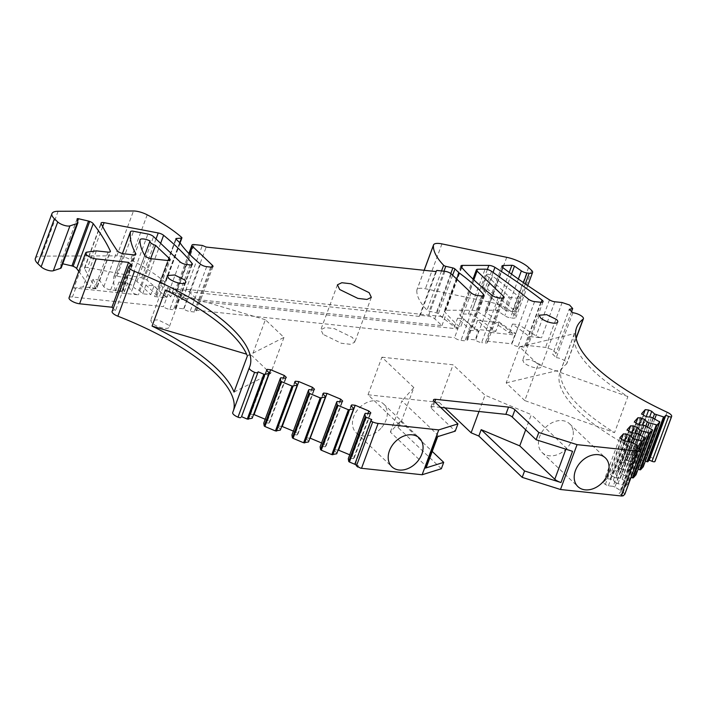 <?xml version="1.0" encoding="UTF-8"?>
<svg xmlns="http://www.w3.org/2000/svg" width="707" height="707" viewBox="0 0 707 707"><rect width="100%" height="100%" fill="white"/><g stroke="black" fill="none" stroke-linecap="round" stroke-linejoin="round"><path stroke-width="0.53" stroke-dasharray="3.54 2.65" d="M150.679 258.621L138.987 290.232A5.965 1.971 -159.7 0 1 133.34 286.061A5.965 1.971 -159.7 0 1 133.464 285.858A7.45 2.466 -159.7 0 0 123.451 284.638A7.45 2.466 -159.7 0 0 123.407 284.921A149.027 49.225 -159.7 0 0 124.397 291.823L115.683 290.895L118.935 282.102A198.711 65.636 -159.7 0 0 122.399 289.693A4.967 1.644 -159.7 0 1 122.497 290.356A4.967 1.644 -159.7 0 1 120.225 290.904L110.672 289.888A4.967 1.644 -159.7 0 1 103.823 286.697A751.223 248.139 -159.7 0 1 99.448 280.016L96.196 288.818A751.223 248.139 -159.7 0 1 84.54 268.572A4.967 1.644 -159.7 0 1 84.46 267.953A4.967 1.644 -159.7 0 1 87.518 267.52L141.647 277.816A4.967 1.644 -159.7 0 1 147.012 280.149A233.761 77.213 -159.7 0 1 164.634 296.109L170.749 296.763A149.027 49.225 -159.7 0 1 163.582 287.935L159.526 284.073A1.988 0.654 -159.7 0 1 159.278 283.56A1.988 0.654 -159.7 0 1 159.782 283.33L164.819 282.994A1.988 0.654 -159.7 0 0 165.323 282.765A1.988 0.654 -159.7 0 0 165.014 282.19A99.351 32.814 -159.7 0 0 130.618 259.672A12.912 4.269 -159.7 0 0 116.876 255.837L133.473 210.986M118.935 282.102L127.649 283.03A149.027 49.225 -159.7 0 0 131.458 291.558L144.802 255.501M87.147 252.099L73.802 288.164A7.45 2.466 -159.7 0 1 75.702 288.173L138.378 294.854A4.967 1.644 -159.7 0 1 131.458 291.558M73.802 288.164L83.019 286.936L94.747 288.191A4.967 1.644 -159.7 0 0 97.027 287.643L110.363 251.577M99.448 280.016L92.997 279.336A397.414 131.272 -159.7 0 1 96.965 287.069A4.967 1.644 -159.7 0 1 97.027 287.643M69.039 297.788A7.45 2.466 -159.7 0 1 70.55 296.958A7.45 2.466 -159.7 0 1 72.45 296.967L163.423 306.67L166.684 297.868L154.046 285.84L145.96 284.974L156.212 294.739A4.967 1.644 -159.7 0 1 156.821 296.03A4.967 1.644 -159.7 0 1 154.55 296.578L166.684 297.868L180.02 261.811M440.629 407.4L433.073 406.596A4.967 1.644 20.3 0 0 430.802 407.144A4.967 1.644 20.3 0 0 430.766 407.382A4.967 1.644 20.3 0 0 431.411 408.434L455.255 431.137M371.749 419.569L355.807 462.67L358.308 465.745L355.321 464.49M371.042 420.356L355.807 462.67M349.718 454.787L352.245 455.847L354.26 457.774L353.473 458.649L348.754 458.145L365.351 413.295M348.754 458.145L348.286 458.666M353.473 458.649L370.061 413.798M354.26 457.774L370.857 412.915M352.245 455.847L367.879 413.56M321.544 442.944L324.062 444.005L326.086 445.931L325.291 446.806L320.58 446.303L337.168 401.452M320.58 446.303L320.112 446.824M325.291 446.806L341.888 401.956M326.086 445.931L342.683 401.072M324.062 444.005L339.705 401.717M293.37 431.102L295.888 432.163L297.912 434.089L297.117 434.964L292.398 434.469L308.994 389.61M292.398 434.469L291.929 434.982M297.117 434.964L313.714 390.114M297.912 434.089L314.5 389.239M295.888 432.163L311.531 389.884M265.187 419.26L267.706 420.32L269.729 422.247L268.943 423.131L264.224 422.627L280.812 377.768M264.224 422.627L263.755 423.148M268.943 423.131L285.531 378.272M269.729 422.247L286.326 377.397M267.706 420.32L283.348 378.042M233.557 410.263A149.53 49.393 -159.7 0 1 233.177 411.43A149.53 49.393 -159.7 0 1 232.718 412.543M132.121 265.779L115.524 310.629A7.45 2.466 -159.7 0 0 112.113 311.451M186.445 264.515L169.857 309.366A4.967 1.644 -159.7 0 1 163.423 306.67M206.665 266.663L190.068 311.522A4.967 1.644 -159.7 0 1 183.908 309.056A149.036 49.225 -159.7 0 1 183.626 308.818L175.186 307.916A233.761 77.213 -159.7 0 1 175.46 308.261A4.967 1.644 -159.7 0 1 175.751 309.206A4.967 1.644 -159.7 0 1 173.48 309.754L169.857 309.366M211.676 267.131L195.777 310.117A4.967 1.644 -159.7 0 1 196.387 311.407A4.967 1.644 -159.7 0 1 194.116 311.955L190.068 311.522M183.14 298.08L175.99 291.275A4.967 1.644 -159.7 0 1 175.371 289.985A4.967 1.644 -159.7 0 1 177.651 289.437L185.738 290.294L189.591 291.92L419.26 316.4L420.258 315.295L428.345 316.153A4.967 1.644 -159.7 0 1 434.77 318.857L441.919 325.662L183.14 298.08L186.392 289.287L199.029 301.315L457.809 328.905L454.557 337.699A4.967 1.644 -159.7 0 0 460.982 340.394L465.029 340.827A4.967 1.644 -159.7 0 0 467.3 340.279A4.967 1.644 -159.7 0 0 466.912 339.219A149.027 49.225 -159.7 0 0 466.708 338.989L475.148 339.89L478.4 331.097A233.761 77.213 -159.7 0 1 463.686 318.839L460.434 327.641A233.761 77.213 -159.7 0 1 444.747 311.884A4.967 1.644 -159.7 0 1 444.367 310.833A4.967 1.644 -159.7 0 1 445.931 310.249L472.267 310.258A4.967 1.644 -159.7 0 1 478.339 312.194A356.072 117.618 -159.7 0 1 509.199 332.838L515.721 333.536A397.414 131.272 -159.7 0 1 486.434 312.609A4.967 1.644 -159.7 0 1 485.356 310.921A4.967 1.644 -159.7 0 1 486.805 310.338L495.28 310.152A1.988 0.654 -159.7 0 1 497.878 311.009L504.771 315.746A4.976 1.644 -159.7 0 0 510.445 317.85L512.593 318.079A7.45 2.466 -159.7 0 0 516.004 317.257A7.45 2.466 -159.7 0 0 515.085 315.322L511.983 312.37A19.867 6.566 -159.7 0 0 490.128 302.181L425.358 288.756A12.912 4.269 -159.7 0 0 416.936 289.773A12.912 4.269 -159.7 0 0 416.847 290.179A99.351 32.814 -159.7 0 0 427.037 310.117A1.988 0.654 -159.7 0 0 429.176 311.168L436.272 312.794A1.988 0.654 -159.7 0 1 438.358 313.793L442.414 317.655A149.027 49.225 -159.7 0 1 454.309 326.988L460.434 327.641M454.309 326.988L457.562 318.194A149.027 49.225 -159.7 0 1 469.961 330.196L466.708 338.989M456.687 279.071L442.414 317.655M509.199 332.838L512.451 324.045A356.072 117.618 -159.7 0 1 528.712 336.152A4.967 1.644 -159.7 0 1 529.119 336.505L541.509 337.822A4.967 1.644 -159.7 0 1 536.118 335.913A397.414 131.272 -159.7 0 1 518.973 324.734L515.721 333.536M572.856 312.75L556.259 357.609L552.68 354.207L569.276 309.348M556.259 357.609A7.45 2.466 -159.7 0 1 563.691 360.084A7.45 2.466 -159.7 0 1 566.82 363.601A7.45 2.466 -159.7 0 1 566.501 364.017A149.53 49.393 -159.7 0 0 560.006 372.412A149.53 49.393 -159.7 0 0 650.546 457.084A7.45 2.466 -159.7 0 1 655.053 461.3M574.455 333.624L561.119 369.681A149.53 49.393 -159.7 0 0 614.551 432.631L524.797 400.586L538.133 364.529L519.539 346.819L574.455 333.624A149.53 49.393 -159.7 0 0 627.896 396.574L614.551 432.631M654.797 418.862L639.738 459.585L645.297 461.264M653.047 417.925L637.917 458.816L639.738 459.585M646.251 416.547L632.076 454.884L635.142 456.174L649.6 417.077M635.142 456.174L637.917 458.816M643.237 466.823L634.93 462.139L630.211 461.636L646.799 416.777M634.93 462.139L651.518 417.28M636.742 462.899L653.339 418.049M645.774 425.985L630.644 466.885L632.465 467.645L647.524 426.931M632.465 467.645L638.023 469.324M635.973 423.086L621.365 462.581L624.794 462.944L627.86 464.234L630.644 466.885M627.86 464.234L642.327 425.137M624.794 462.944L638.978 424.607M635.964 474.883L627.648 470.199L622.938 469.695L639.526 424.836M627.648 470.199L644.245 425.34M629.469 470.959L646.065 426.109M638.501 434.045L623.371 474.945L625.182 475.714L640.25 434.991M625.182 475.714L631.015 477.472M628.7 431.155L614.091 470.641L617.52 471.012L620.587 472.294L623.371 474.945M620.587 472.294L635.045 433.205M617.52 471.012L631.696 432.675M631.218 442.114L616.089 483.005L625.96 485.965L628.682 482.943L620.375 478.259L615.656 477.755L632.252 432.905M620.375 478.259L636.972 433.409M622.195 479.028L638.783 434.169M640.878 450.005L628.709 482.916L628.276 482.439L644.872 437.58M617.909 483.774L632.968 443.05M621.418 439.215L606.809 478.701L610.247 479.072L613.314 480.362L616.089 483.005M613.314 480.362L627.772 441.265M610.247 479.072L624.422 440.735M606.809 478.701L603.292 482.607L605.316 484.534L608.382 485.824L613.102 486.328L629.69 441.468M608.382 485.824L624.97 440.965M631.51 442.228L614.913 487.088L621.426 490.967L619.12 493.548L636.521 447.787M613.102 486.328L614.913 487.088M639.269 448.945L623.327 492.045L620.578 490.888M623.327 492.045A2.483 0.822 -159.7 0 1 623.45 492.099L624.723 494.423M473.805 279.831L460.443 315.949A4.967 1.644 -159.7 0 1 459.824 314.659A4.967 1.644 -159.7 0 1 461.353 314.067L468.485 314.023A4.967 1.644 -159.7 0 1 474.989 316.215A496.765 164.086 -159.7 0 1 495.757 331.406L499.009 322.613A496.765 164.086 -159.7 0 1 514.793 334.977L511.541 343.77A496.765 164.086 -159.7 0 1 511.877 344.044A4.967 1.644 -159.7 0 0 517.992 346.474L524.205 347.137A4.967 1.644 -159.7 0 0 526.485 346.589A4.967 1.644 -159.7 0 0 525.867 345.299L545.53 347.393L552.962 349.877L556.091 353.385L552.68 354.207M529.119 336.505L525.867 345.299M498.214 297.744L481.626 342.595A4.967 1.644 -159.7 0 1 475.617 340.253A233.761 77.213 -159.7 0 1 475.148 339.89M460.443 315.949L474.264 329.117L477.525 320.315L490.154 332.352L486.902 341.145A4.967 1.644 -159.7 0 1 487.521 342.435A4.967 1.644 -159.7 0 1 485.241 342.983L481.626 342.595M323.081 334.367L320.845 329.665L325.22 327.571L334.314 328.614L352.519 337.504L354.755 342.206L350.372 344.3L341.287 343.257L323.081 334.367M523.896 362.629L522.676 360.066L530.003 359.501L539.909 364.335A9.836 3.252 -159.7 0 1 541.129 366.889A9.836 3.252 -159.7 0 1 533.794 367.463A9.836 3.252 -159.7 0 1 523.896 362.629M151.899 322.975L150.679 320.421L158.006 319.847L167.912 324.681A9.836 3.252 -159.7 0 1 169.132 327.244A9.836 3.252 -159.7 0 1 161.806 327.809A9.836 3.252 -159.7 0 1 151.899 322.975M441.345 468.732L397.961 427.426L400.321 421.045L390.361 432.083L425.402 465.445A7.45 2.466 -159.7 0 1 426.321 467.389M400.321 421.045L432.224 451.428M390.361 432.083L401.912 400.86L436.953 434.222A7.45 2.466 -159.7 0 1 437.872 436.166A7.45 2.466 -159.7 0 1 436.979 436.864M357.715 467.027L358.308 465.745M247.362 356.01L283.958 337.433L265.372 319.732L252.028 355.789L246.593 354.172M265.372 319.732L165.403 290.02M174.01 287.97L167.886 287.316A233.761 77.213 -159.7 0 1 178.438 299.123L186.878 300.024A149.027 49.225 -159.7 0 1 174.01 287.97L170.749 296.763M441.919 325.662L445.171 316.869L186.392 289.287M469.961 330.196L478.4 331.097M457.562 318.194L463.686 318.839M512.451 324.045L518.973 324.734M627.896 396.574L538.133 364.529M623.388 495.731L619.12 493.548M502.801 298.16L490.154 332.352L514.793 334.977M486.902 341.145L511.541 343.77M397.961 427.426L399.95 425.216L413.86 387.613L401.912 400.86M413.86 387.613L381.913 357.194L368.011 394.798L399.95 425.216M381.913 357.194L453.081 364.785L485.02 395.204L531.302 414.647L525.69 429.821M368.011 394.798L439.171 402.38L453.081 364.785M439.171 402.38L444.924 407.859M478.993 411.492L485.02 395.204M572.537 451.313A7.45 2.466 20.3 0 1 566.342 448.017L531.302 414.647M573.191 431.279A19.867 14.882 -46.4 0 1 562.533 451.976A19.867 14.882 -46.4 0 1 542.172 452.586A19.867 14.882 -46.4 0 1 538.557 445.118A19.867 14.882 -46.4 0 1 549.215 424.421A19.867 14.882 -46.4 0 1 569.577 423.811A19.867 14.882 -46.4 0 1 573.191 431.279M380.949 428.318A19.867 14.882 -46.4 0 1 356.169 432.764A19.867 14.882 -46.4 0 1 358.803 408.425A19.867 14.882 -46.4 0 1 383.583 403.98A19.867 14.882 -46.4 0 1 380.949 428.318M524.797 400.586L506.203 382.885L519.539 346.819M138.987 290.232L142.708 293.776L150.794 294.633L154.046 285.84M142.708 293.776L145.96 284.974M283.958 337.433L270.622 373.499L252.028 355.789M474.264 329.117L495.757 331.406M477.525 320.315L499.009 322.613M506.203 382.885L561.119 369.681M471.145 292.839L457.809 328.905L445.171 316.869M195.777 310.117L454.557 337.699M167.886 287.316L164.634 296.109M183.626 308.818L186.878 300.024M175.186 307.916L178.438 299.123M234.017 392.076L270.622 373.499M605.316 484.534L621.904 439.674M603.292 482.607L619.88 437.748M615.656 477.755L612.589 476.474L629.186 431.615M612.589 476.474L610.565 474.547L627.162 429.688M614.091 470.641L610.565 474.547M622.938 469.695L619.862 468.405L636.459 423.555M619.862 468.405L617.847 466.479L634.435 421.628M621.365 462.581L617.847 466.479M630.211 461.636L627.144 460.345L643.732 415.486M627.144 460.345L625.121 458.419L641.709 413.56M632.076 454.884L628.638 454.521L625.121 458.419M628.638 454.521L643.246 415.027M420.258 315.295L436.846 270.436M419.26 316.4L435.848 271.541M189.591 291.92L206.188 247.061M185.738 290.294L202.326 245.444M253.813 414.567L250.64 414.231L249.854 415.106L252.638 417.757M249.854 415.106L266.442 370.247M250.64 414.231L266.795 370.583M280.812 429.591L278.028 426.948L294.625 382.089M278.028 426.948L294.969 382.416M278.823 426.065L281.987 426.409M308.986 441.433L306.211 438.791L322.799 393.932M306.211 438.791L323.143 394.259M306.997 437.907L310.17 438.252M337.168 453.275L334.384 450.633L350.972 405.774M334.384 450.633L351.326 406.101M335.18 449.749L338.344 450.085M113.226 308.446L115.524 310.629M115.683 290.895A198.711 65.636 -159.7 0 1 113.862 276.693A4.967 1.644 -159.7 0 1 113.898 276.57A4.967 1.644 -159.7 0 1 116.955 276.145L131.325 278.885A4.967 1.644 -159.7 0 1 136.964 281.466L150.794 294.633M124.397 291.823L127.649 283.03M92.997 279.336L89.745 288.129L96.196 288.818M78.804 271.382A397.414 131.272 -159.7 0 1 89.745 288.129M61.279 267.714A7.45 2.466 -159.7 0 0 61.297 267.158L60.51 263.87A1.988 0.654 -159.7 0 1 60.51 263.72A1.988 0.654 -159.7 0 1 61.924 263.587L62.737 263.782M35.35 258.47A19.867 6.566 -159.7 0 1 41.519 256.128L116.876 255.837M180.17 243.075L163.582 287.935M150.061 240.999L133.464 285.858M96.364 250.879L83.019 286.936M482.254 288.836A3.358 1.105 -159.7 0 1 481.829 287.97L486.469 274.687A3.615 1.193 -159.7 0 0 486.92 275.624L482.254 288.836L504.188 309.728A6.681 2.209 -159.7 0 0 504.71 310.179A6.681 2.209 -159.7 0 0 505.381 310.665L515.774 311.769L520.873 298.601A6.946 2.298 20.3 0 0 519.618 297.249L492.523 276.004L487.45 289.198L514.546 310.435L519.618 297.249M515.774 311.769A6.681 2.209 20.3 0 0 514.546 310.435M486.469 274.687A3.615 1.193 -159.7 0 1 488.917 274.413A3.615 1.193 -159.7 0 1 492.523 276.004M486.92 275.624L508.854 296.516A6.946 2.298 -159.7 0 0 509.402 296.975A6.946 2.298 -159.7 0 0 510.047 297.444L520.873 298.601M481.829 287.97A3.358 1.105 -159.7 0 1 484.101 287.714A3.358 1.105 -159.7 0 1 487.45 289.198M505.381 310.665L510.047 297.444M75.702 288.173L72.45 296.967M434.098 401.178L431.411 408.434M190.068 264.895L173.48 309.754M191.509 264.878L175.46 308.261M200.505 264.197L183.908 309.056M210.704 267.096L194.116 311.955M189.653 254.326L175.99 291.275M477.57 295.544L460.982 340.394M481.617 295.977L465.029 340.827M482.908 295.977L466.912 339.219M452.63 275.209L438.358 313.793M450.801 273.529L436.272 312.794M443.969 271.196L429.176 311.168M441.53 270.94L427.037 310.117M424.2 270.295L416.847 290.179M441.946 243.897L425.358 288.756M506.725 257.321L490.128 302.181M528.58 267.511L511.983 312.37M531.673 270.463L515.085 315.322M525.248 283.861L512.593 318.079M523.472 282.623L510.445 317.85M518.355 279.026L504.771 315.746M511.532 274.104L497.878 311.009M509.234 272.416L495.28 310.152M502.668 267.458L486.805 310.338M503.022 267.75L486.434 312.609M549.463 299.856L536.118 335.913M554.845 301.765L541.509 337.822M576.064 338.158L566.501 364.017M667.134 412.225L650.546 457.084M642.831 466.311L659.428 421.452M635.558 474.37L652.146 429.52M628.682 482.943L640.869 449.997M625.96 485.965L639.596 449.095M625.112 485.948L638.863 448.777M637.599 445.64L621.002 490.499M621.426 490.967L637.281 448.114L621.409 491.012M434.823 401.868L433.073 406.596M477.95 269.217L461.353 314.067M468.485 314.023L485.082 269.164M491.577 271.355L474.989 316.215M528.465 299.185L511.877 344.044M534.589 301.615L517.992 346.474M540.802 302.278L524.205 347.137M541.226 302.313L528.712 336.152M493.062 272.407L478.339 312.194M487.353 269.491L472.267 310.258M461.742 267.493L445.931 310.249M461.335 267.025L444.747 311.884M492.213 295.402L475.617 340.253M501.837 298.124L485.241 342.983M436.953 434.222L425.402 465.445M355.064 463.492L357.565 466.567M623.45 492.099L621.983 494.759M566.342 448.017L565.9 449.201M562.127 302.534L545.53 347.393M434.77 318.857L451.358 273.998M444.933 271.302L428.345 316.153M177.651 289.437L194.239 244.578M167.886 260.521L154.55 296.578M151.713 258.797L138.378 294.854M77.62 221.158L61.924 263.587M160.622 243.341L147.012 280.149M77.098 219.011L60.51 263.87M61.297 267.158L77.894 222.298M58.115 211.269L41.519 256.128M147.215 214.813L130.618 259.672M181.602 237.331L165.014 282.19M179.737 242.669L164.819 282.994M176.105 239.205L159.782 283.33M159.526 284.073L176.123 239.222M156.017 238.957L141.647 277.816M102.648 226.611L87.518 267.52M84.54 268.572L101.136 223.721M103.823 286.697L117.159 250.632M110.672 289.888L124.017 253.822M120.225 290.904L133.561 254.847M122.399 289.693L135.329 254.732M122.435 253.53L113.862 276.693M116.955 276.145L133.552 231.286M131.325 278.885L147.922 234.035M136.964 281.466L153.56 236.615M156.212 294.739L168.858 260.556M123.407 284.921L139.995 240.062M108.091 252.125L94.747 288.191M96.965 287.069L109.947 251.984M504.188 309.728L508.854 296.516M249.765 366.58L233.177 411.43M192.348 264.347L175.751 309.206M212.984 266.548L196.387 311.407M483.897 295.429L467.3 340.279M424.138 270.295L416.936 289.773M527.731 285.566L516.004 317.257M501.943 266.071L485.356 310.921M576.125 338.441L566.82 363.601M576.603 327.562L560.006 372.412M430.802 407.144L433.479 399.888M472.992 279.071L459.824 314.659M543.073 301.739L526.485 346.589M460.955 265.982L444.367 310.833M504.109 297.585L487.521 342.435M337.433 284.806L320.837 329.665M371.352 297.355L354.755 342.215M539.273 315.216L522.676 360.066M557.717 322.038L541.129 366.889M167.276 275.562L150.679 320.421M185.72 282.385L169.132 327.244M437.872 436.166L437.695 436.634M569.577 423.811L605.333 457.862M542.172 452.586L577.928 486.637M356.169 432.764L391.925 466.814M383.583 403.98L419.339 438.031M571.574 311.54L556.1 353.385M188.866 253.513L175.371 289.985M77.107 218.861L60.51 263.72M180.046 242.961L165.323 282.765M159.278 283.56L175.875 238.701M84.46 267.953L101.048 223.094M122.497 290.356L135.841 254.299M113.898 276.57L122.426 253.521M156.821 296.03L170.166 259.973M144.705 255.342L133.34 286.061M123.451 284.638L140.048 239.788"/><path stroke-width="1.06" d="M89.709 221.432L88.949 221.636L89.709 221.432A4.967 1.644 20.3 0 1 93.236 223.668A397.414 131.272 -159.7 0 1 110.301 251.003A4.967 1.644 -159.7 0 1 110.363 251.577A4.967 1.644 -159.7 0 1 108.091 252.125L96.364 250.879L87.147 252.099A7.45 2.466 -159.7 0 0 85.627 252.929L69.039 297.788A7.45 2.466 -159.7 0 0 72.167 301.297A7.45 2.466 -159.7 0 0 79.599 303.78L111.945 307.227L113.226 308.446M111.945 307.227L128.541 262.368L96.196 258.921A7.45 2.466 -159.7 0 1 88.764 256.447A7.45 2.466 -159.7 0 1 85.627 252.929M624.873 494.025L623.388 495.731L621.913 496.014A7.45 2.466 -159.7 0 1 621.329 495.978A7.45 2.466 -159.7 0 1 621.108 495.961L560.483 489.5L577.071 444.641L538.805 432.498L514.97 409.804A4.967 1.644 20.3 0 0 508.536 407.099L435.759 399.34A4.967 1.644 20.3 0 0 433.479 399.888A4.967 1.644 20.3 0 0 434.098 401.178L457.933 423.882L455.255 431.137L436.979 436.864L425.428 468.087L443.704 462.36L441.345 468.732L422.141 474.751L438.738 429.9L457.933 423.882M438.738 429.9L378.112 423.431L361.516 468.29L422.141 474.751M416.706 462.369A19.867 14.882 -46.4 0 1 391.925 466.814A19.867 14.882 -46.4 0 1 394.559 442.476A19.867 14.882 -46.4 0 1 419.339 438.031A19.867 14.882 -46.4 0 1 416.706 462.369M361.516 468.29A7.45 2.466 -159.7 0 1 361.286 468.264A7.45 2.466 -159.7 0 1 360.641 468.167L356.469 465.833L357.715 467.027M378.112 423.431A7.45 2.466 -159.7 0 1 372.704 421.946A2.483 0.822 -159.7 0 1 370.981 420.444A2.483 0.822 -159.7 0 1 371.042 420.356L371.749 419.569L366.023 417.165L349.426 462.016L355.321 464.49M370.981 420.444L355.064 463.492A2.483 0.822 -159.7 0 1 355.1 463.456M355.064 463.492L356.469 465.833L372.704 421.946M367.879 413.56L368.833 410.988L370.857 412.915L370.061 413.798L365.351 413.295L364.874 413.816L365.325 416.617L366.023 417.165M364.874 413.816L348.286 458.666L348.728 461.477L349.426 462.016M338.344 450.085L349.718 454.787M338.609 450.12L355.197 405.261L368.833 410.988M353.288 408.946L348.392 409.751L337.849 405.323L337.142 404.775L336.7 401.974L320.112 446.824L320.554 449.634L321.252 450.182L331.795 454.61L336.7 453.797L353.756 408.425L336.7 453.797M339.705 401.717L340.659 399.146L342.683 401.072L341.888 401.956L337.168 401.452L336.7 401.974M310.17 438.252L327.023 393.419L340.659 399.146M310.426 438.278L321.544 442.944M325.114 397.104L320.209 397.908L309.666 393.481L308.968 392.942L308.526 390.131L291.929 434.982L292.371 437.792L293.078 438.34L303.621 442.768L308.517 441.955L325.582 396.583L308.517 441.955M311.531 389.884L312.476 387.312L314.5 389.239L313.714 390.114L308.994 389.61L308.526 390.131M281.987 426.409L293.37 431.102M282.252 426.436L298.849 381.577L312.476 387.312M296.931 385.262L292.035 386.066L281.492 381.639L280.785 381.1L280.343 378.289L263.755 423.148L264.197 425.95L264.895 426.498L275.438 430.925L280.343 430.112L297.4 384.741L280.343 430.112M283.348 378.042L284.302 375.47L286.326 377.397L285.531 378.272L280.812 377.768L280.343 378.289M265.187 419.26L254.078 414.594L270.666 369.734L284.302 375.47M266.795 370.583L267.237 369.372L266.442 370.247L269.226 372.898L252.16 418.27L247.264 419.083L263.852 374.233L264.886 374.41L248.29 419.269M269.226 372.898L252.16 418.27M268.757 373.42L264.886 374.41M241.538 416.679L258.135 371.82L241.538 416.679L247.264 419.083M258.135 371.82L263.852 374.233M257.419 372.607A2.483 0.822 -159.7 0 1 254.591 372.315A7.45 2.466 -159.7 0 1 249.288 367.746A7.45 2.466 -159.7 0 1 249.306 367.693A149.53 49.393 -159.7 0 0 249.765 366.58A149.53 49.393 -159.7 0 0 134.454 271.338A7.45 2.466 -159.7 0 1 128.701 266.592A7.45 2.466 -159.7 0 1 132.121 265.779L128.541 262.368M240.831 417.466A2.483 0.822 -159.7 0 1 237.994 417.165A7.45 2.466 -159.7 0 1 232.691 412.605A7.45 2.466 -159.7 0 1 232.718 412.543L249.271 367.808M134.454 271.338L117.857 316.197A149.53 49.393 -159.7 0 1 233.557 410.263M247.362 356.01L234.017 392.076A149.53 49.393 -159.7 0 0 152.058 326.086L165.403 290.02A149.53 49.393 -159.7 0 1 247.362 356.01M117.857 316.197A7.45 2.466 -159.7 0 1 112.113 311.451L128.701 266.592M135.329 254.732L135.735 253.636A4.967 1.644 -159.7 0 1 135.841 254.299A4.967 1.644 -159.7 0 1 133.561 254.847L124.017 253.822A4.967 1.644 -159.7 0 1 117.159 250.632A751.223 248.139 -159.7 0 1 101.136 223.721A4.967 1.644 -159.7 0 1 101.048 223.094A4.967 1.644 -159.7 0 1 104.106 222.67L158.235 232.957A4.967 1.644 -159.7 0 1 163.6 235.298A233.761 77.213 -159.7 0 1 191.783 263.066A233.761 77.213 -159.7 0 1 192.057 263.411A4.967 1.644 -159.7 0 1 192.348 264.347A4.967 1.644 -159.7 0 1 190.068 264.895L186.445 264.515A4.967 1.644 -159.7 0 1 180.02 261.811L153.56 236.615A4.967 1.644 -159.7 0 0 147.922 234.035L133.552 231.286A4.967 1.644 -159.7 0 0 130.486 231.719A4.967 1.644 -159.7 0 0 130.459 231.834L122.435 253.53M189.653 254.326L192.578 246.416L212.365 265.258A4.967 1.644 -159.7 0 1 212.984 266.548A4.967 1.644 -159.7 0 1 210.704 267.096L206.665 266.663A4.967 1.644 -159.7 0 1 200.505 264.197A149.036 49.225 -159.7 0 1 200.214 263.967A149.027 49.225 -159.7 0 1 180.17 243.075L176.123 239.222A1.988 0.654 -159.7 0 1 175.875 238.701A1.988 0.654 -159.7 0 1 176.37 238.471L181.416 238.135L179.737 242.669M671.65 416.45L655.053 461.3A7.45 2.466 -159.7 0 1 654.868 461.6A2.483 0.822 -159.7 0 1 652.013 461.291L649.265 460.133L665.861 415.283L668.61 416.432A2.483 0.822 -159.7 0 0 671.456 416.75A7.45 2.466 -159.7 0 0 671.65 416.45A7.45 2.466 -159.7 0 0 667.134 412.225A149.53 49.393 -159.7 0 1 576.603 327.562A149.53 49.393 -159.7 0 1 583.089 319.166A7.45 2.466 -159.7 0 0 583.416 318.742A7.45 2.466 -159.7 0 0 580.288 315.234A7.45 2.466 -159.7 0 0 572.856 312.75L569.276 309.348L572.688 308.526L569.559 305.017L562.127 302.534L554.845 301.765A4.967 1.644 -159.7 0 1 549.463 299.856A397.414 131.272 -159.7 0 1 503.022 267.75A4.967 1.644 -159.7 0 1 501.943 266.071A4.967 1.644 -159.7 0 1 503.393 265.487L511.868 265.293A1.988 0.654 -159.7 0 1 514.466 266.15L521.359 270.896A4.976 1.644 -159.7 0 0 527.042 272.99L529.189 273.22A7.45 2.466 -159.7 0 0 532.601 272.407A7.45 2.466 -159.7 0 0 531.673 270.463L528.58 267.511A19.867 6.566 -159.7 0 0 506.725 257.321L441.946 243.897A12.912 4.269 -159.7 0 0 433.524 244.922A12.912 4.269 -159.7 0 0 433.435 245.329A99.351 32.814 -159.7 0 0 443.625 265.266A1.988 0.654 -159.7 0 0 445.772 266.318L452.869 267.944A1.988 0.654 -159.7 0 1 454.954 268.943L459.002 272.796A149.027 49.225 -159.7 0 1 483.296 294.139A149.027 49.225 -159.7 0 1 483.5 294.368A4.967 1.644 -159.7 0 1 483.897 295.429A4.967 1.644 -159.7 0 1 481.617 295.977L477.57 295.544A4.967 1.644 -159.7 0 1 471.145 292.839L451.358 273.998A4.967 1.644 -159.7 0 0 444.933 271.302L436.846 270.436L435.848 271.541L206.188 247.061L202.326 245.444L194.239 244.578A4.967 1.644 -159.7 0 0 191.968 245.126L188.866 253.513M459.002 272.796L456.687 279.071M649.6 417.077L651.73 411.315L654.514 413.966L663.528 416.9L664.386 416.918L665.861 415.283M649.265 460.133L647.789 461.777L645.297 461.264M656.335 414.726L654.797 418.862M654.514 413.966L653.047 417.925M646.251 416.547L648.664 410.025L651.73 411.315M647.524 426.931L649.053 422.795L657.103 424.987L659.825 421.964L651.518 417.28L646.799 416.777L643.732 415.486L641.709 413.56L645.235 409.662L643.246 415.027M638.023 469.324L640.515 469.837L643.237 466.823L659.825 421.964L659.428 421.452M643.237 466.823L642.831 466.311L643.237 466.823M642.327 425.137L644.457 419.375L647.241 422.026L649.053 422.795M647.241 422.026L645.774 425.985M638.978 424.607L641.39 418.093L644.457 419.375M640.25 434.991L641.779 430.855L649.83 433.046L652.552 430.024L644.245 425.34L639.526 424.836L636.459 423.555L634.435 421.628L637.953 417.722L635.973 423.086M631.015 477.472L633.242 477.897L635.964 474.883L652.552 430.024L652.146 429.52M635.964 474.883L635.558 474.37L635.964 474.883M635.045 433.205L637.184 427.443L639.959 430.086L641.779 430.855M639.959 430.086L638.501 434.045M631.696 432.675L634.108 426.153L637.184 427.443M632.968 443.05L634.506 438.914L642.557 441.106L645.279 438.093L636.972 433.409L632.252 432.905L629.186 431.615L627.162 429.688L630.679 425.791L628.7 431.155M640.869 449.997L645.279 438.093L644.872 437.58M627.772 441.265L629.902 435.503L632.685 438.154L634.506 438.914M632.685 438.154L631.218 442.114M624.422 440.735L626.835 434.213L629.902 435.503M577.071 444.641L637.696 451.101A7.45 2.466 -159.7 0 0 640.957 450.545A2.483 0.822 -159.7 0 0 641.01 450.456A2.483 0.822 -159.7 0 0 639.269 448.945L636.521 447.787L638.023 446.117L637.599 445.64L631.51 442.228L624.97 440.965L621.904 439.674L619.88 437.748L623.406 433.851L621.418 439.215M574.314 479.169A19.867 14.882 -46.4 0 1 584.972 458.472A19.867 14.882 -46.4 0 1 605.333 457.862A19.867 14.882 -46.4 0 1 608.948 465.33A19.867 14.882 -46.4 0 1 598.29 486.027A19.867 14.882 -46.4 0 1 577.928 486.637A19.867 14.882 -46.4 0 1 574.314 479.169M538.805 432.498L536.118 439.754L572.537 451.313L560.987 482.536A7.45 2.466 -159.7 0 1 554.792 479.24L519.751 445.87L525.69 429.821M444.924 407.859L471.118 432.799L478.825 436.042L481.184 429.662L524.567 470.977L560.987 482.536M524.567 470.977L522.208 477.358L478.825 436.042M560.483 489.5L522.208 477.358M514.97 409.804L512.283 417.059L536.118 439.754M512.283 417.059A4.967 1.644 20.3 0 0 510.595 415.884A4.967 1.644 20.3 0 0 505.858 414.355L440.629 407.4M542.048 300.095A356.072 117.618 -159.7 0 0 494.935 267.343A4.967 1.644 -159.7 0 0 488.864 265.408L462.519 265.39A4.967 1.644 -159.7 0 0 460.955 265.982A4.967 1.644 -159.7 0 0 461.335 267.025A233.761 77.213 -159.7 0 0 491.736 295.04A233.761 77.213 -159.7 0 0 492.213 295.402A4.967 1.644 -159.7 0 0 498.214 297.744L501.837 298.124A4.967 1.644 -159.7 0 0 504.109 297.585A4.967 1.644 -159.7 0 0 503.499 296.286L477.039 271.09A4.967 1.644 -159.7 0 1 476.421 269.8A4.967 1.644 -159.7 0 1 477.95 269.217L485.082 269.164A4.967 1.644 -159.7 0 1 491.577 271.355A496.765 164.086 -159.7 0 1 528.129 298.911A496.765 164.086 -159.7 0 1 528.465 299.185A4.967 1.644 -159.7 0 0 534.589 301.615L540.802 302.278A4.967 1.644 -159.7 0 0 543.073 301.739A4.967 1.644 -159.7 0 0 542.463 300.44A4.967 1.644 -159.7 0 0 542.048 300.095L541.226 302.313M339.669 289.508L337.433 284.806L341.817 282.72L350.902 283.763L369.107 292.654L371.343 297.355L366.968 299.441L357.875 298.398L339.669 289.508M540.484 317.77L539.273 315.216L546.599 314.642L556.497 319.476A9.836 3.252 -159.7 0 1 557.717 322.038A9.836 3.252 -159.7 0 1 550.391 322.604A9.836 3.252 -159.7 0 1 540.484 317.77M168.496 278.116L167.276 275.562L174.602 274.988L184.5 279.831A9.836 3.252 -159.7 0 1 185.72 282.385A9.836 3.252 -159.7 0 1 178.394 282.959A9.836 3.252 -159.7 0 1 168.496 278.116M437.695 436.634L426.321 467.389A7.45 2.466 -159.7 0 1 425.428 468.087M432.224 451.428L443.704 462.36M246.593 354.172L152.058 326.086M621.913 496.014L622.991 495.766M471.118 432.799L478.993 411.492M481.184 429.662L519.751 445.87M360.641 468.167L357.565 466.567M626.835 434.213L623.406 433.851M634.108 426.153L630.679 425.791M641.39 418.093L637.953 417.722M648.664 410.025L645.235 409.662M192.578 246.416A4.967 1.644 -159.7 0 1 191.968 245.126M270.666 369.734L267.237 369.372M294.969 382.416L295.411 381.214L294.625 382.089L297.4 384.741M298.849 381.577L295.411 381.214M323.143 394.259L323.594 393.057L322.799 393.932L325.582 396.583M327.023 393.419L323.594 393.057M351.326 406.101L351.768 404.899L350.972 405.774L353.756 408.425M355.197 405.261L351.768 404.899M151.713 258.797L167.886 260.521A4.967 1.644 -159.7 0 0 170.166 259.973A4.967 1.644 -159.7 0 0 169.547 258.682L155.575 245.373A5.965 1.971 -159.7 0 1 149.937 241.202A5.965 1.971 -159.7 0 1 150.061 240.999A7.45 2.466 -159.7 0 0 140.048 239.788A7.45 2.466 -159.7 0 0 139.995 240.062A149.027 49.225 -159.7 0 0 144.802 255.501A4.967 1.644 -159.7 0 0 151.713 258.797M62.737 263.782L71.92 265.912A2.978 0.981 -159.7 0 1 73.121 266.292A4.967 1.644 -159.7 0 1 76.639 268.527A397.414 131.272 -159.7 0 1 78.804 271.382M89.109 221.194L78.521 218.737A1.988 0.654 -159.7 0 0 77.107 218.861A1.988 0.654 -159.7 0 0 77.098 219.011L77.894 222.298A7.45 2.466 -159.7 0 1 77.876 222.864L61.279 267.714A7.45 2.466 -159.7 0 1 60.422 268.404L53.343 270.737A7.45 2.466 -159.7 0 1 41.147 266.822L37.816 263.64A19.867 6.566 -159.7 0 1 35.35 258.47L51.947 213.62A19.867 6.566 -159.7 0 1 58.115 211.269L133.473 210.986A12.912 4.269 -159.7 0 1 147.215 214.813A99.351 32.814 -159.7 0 1 181.602 237.331A1.988 0.654 -159.7 0 1 181.911 237.905A1.988 0.654 -159.7 0 1 181.416 238.135M88.949 221.636L88.348 221.503A2.978 0.981 -159.7 0 1 89.55 221.874L73.121 266.292M37.816 263.64L54.404 218.79A19.867 6.566 -159.7 0 1 51.947 213.62M54.404 218.79L57.744 221.963L41.147 266.822M53.343 270.737L69.94 225.887A7.45 2.466 -159.7 0 1 57.744 221.963M69.94 225.887L77.019 223.553L60.422 268.404M77.876 222.864A7.45 2.466 -159.7 0 1 77.019 223.553M135.735 253.636A198.711 65.636 -159.7 0 1 130.459 231.834M155.575 245.373L150.679 258.621M96.196 258.921L79.599 303.78M348.728 461.477L365.325 416.617M332.82 454.795L349.417 409.936M331.795 454.61L348.392 409.751M321.252 450.182L337.849 405.323M320.554 449.634L337.142 404.775M304.646 442.953L321.234 398.094M303.621 442.768L320.209 397.908M293.078 438.34L309.666 393.481M292.371 437.792L308.968 392.942M276.464 431.111L293.06 386.252M275.438 430.925L292.035 386.066M264.895 426.498L281.492 381.639M264.197 425.95L280.785 381.1M254.591 372.315L237.994 417.165M192.057 263.411L191.509 264.878M212.365 265.258L211.676 267.131M483.5 294.368L482.908 295.977M454.954 268.943L452.63 275.209M452.869 267.944L450.801 273.529M445.772 266.318L443.969 271.196M443.625 265.266L441.53 270.94M433.435 245.329L424.2 270.295M529.189 273.22L525.248 283.861M527.042 272.99L523.472 282.623M521.359 270.896L518.355 279.026M514.466 266.15L511.532 274.104M511.868 265.293L509.234 272.416M503.393 265.487L502.668 267.458M583.089 319.166L576.064 338.158M671.456 416.75L654.868 461.6M668.61 416.432L652.013 461.291M664.386 416.918L647.789 461.777M663.528 416.9L646.94 461.759M640.515 469.837L657.103 424.987M639.667 469.819L656.255 424.969M633.242 477.897L649.83 433.046M632.385 477.888L648.982 433.029M639.596 449.095L642.557 441.106M638.863 448.777L641.7 441.088M637.997 446.152L637.281 448.105L638.023 446.117M640.957 450.545L624.723 494.423M637.696 451.101L621.108 495.961M505.858 414.355L508.536 407.099M435.759 399.34L434.823 401.868M477.039 271.09L473.805 279.831M494.935 267.343L493.062 272.407M488.864 265.408L487.353 269.491M462.519 265.39L461.742 267.493M503.499 296.286L502.801 298.16M565.9 449.201L554.792 479.24M88.348 221.503L71.92 265.912M76.639 268.527L93.236 223.668M78.521 218.737L77.62 221.158M163.6 235.298L160.622 243.341M176.37 238.471L176.105 239.205M158.235 232.957L156.017 238.957M104.106 222.67L102.648 226.611M168.858 260.556L169.547 258.682M109.947 251.984L110.301 251.003M249.288 367.746L232.691 412.605M433.524 244.922L424.138 270.295M532.601 272.407L527.731 285.566M583.416 318.742L576.125 338.441M659.852 421.929L643.255 466.788M652.57 429.997L635.982 474.848M645.297 438.057L640.878 450.005M641.01 450.456L624.82 494.228M476.421 269.8L472.992 279.071M572.688 308.526L571.574 311.54M181.911 237.905L180.046 242.961M122.426 253.521L130.486 231.719M149.937 241.202L144.705 255.342"/></g></svg>
